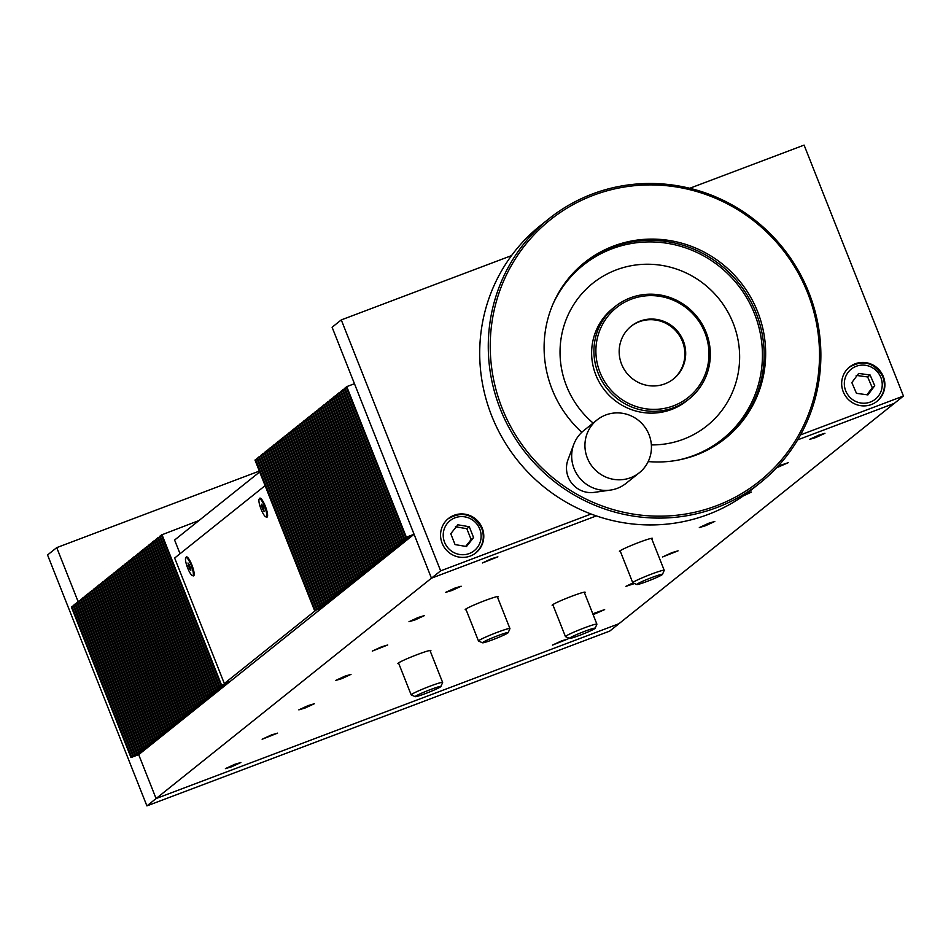 <?xml version="1.0" encoding="UTF-8"?>
<svg xmlns="http://www.w3.org/2000/svg" width="951" height="951" viewBox="0 0 951 951"><rect width="100%" height="100%" fill="white"/><g stroke="black" fill="none" stroke-linecap="round" stroke-linejoin="round"><path stroke-width="1.43" d="M430.244 651.162A17.76 1.236 158.4 0 0 430.886 650.496A17.76 1.236 158.4 0 0 417.596 654.466A17.76 1.236 158.4 0 0 397.875 663.572A17.76 1.236 158.4 0 0 398.802 663.608M651.827 539.027A17.76 1.236 158.4 0 0 652.481 538.361A17.76 1.236 158.4 0 0 639.179 542.332A17.76 1.236 158.4 0 0 619.458 551.437A17.76 1.236 158.4 0 0 620.385 551.473M497.563 597.299A17.76 1.236 158.4 0 0 498.205 596.634A17.76 1.236 158.4 0 0 484.915 600.592A17.76 1.236 158.4 0 0 465.194 609.71A17.76 1.236 158.4 0 0 466.109 609.746M584.52 592.889A17.76 1.236 158.4 0 0 585.162 592.235A17.76 1.236 158.4 0 0 571.872 596.194A17.76 1.236 158.4 0 0 552.151 605.3A17.76 1.236 158.4 0 0 553.078 605.347M454.947 588.075L445.71 592.342L451.939 590.488L461.164 586.22L454.947 588.075M418.226 617.461L408.989 621.716L415.218 619.862L424.455 615.594L418.226 617.461M381.506 646.835L372.281 651.102L387.735 644.98L381.506 646.835M344.797 676.22L335.56 680.488L341.789 678.634L351.014 674.366L344.797 676.22M308.076 705.606L298.84 709.862L305.069 708.008L314.305 703.752L308.076 705.606M271.356 734.98L262.131 739.248L277.585 733.126L271.356 734.98M491.655 558.689L482.43 562.956L497.884 556.834L491.655 558.689M234.647 764.366L225.411 768.634L231.64 766.779L240.865 762.512L234.647 764.366M776.456 467.868L788.224 462.685L778.12 466.085M708.566 523.312L699.33 527.567L705.559 525.713L714.795 521.445L708.566 523.312M671.846 552.686L662.621 556.953L678.075 550.831L671.846 552.686M633.033 582.892L625.901 586.339L634.543 583.534M593.139 614.679L604.646 609.591L592.782 613.764M818.716 435.166L809.479 439.421L815.708 437.567L824.945 433.299L818.716 435.166M561.696 640.831L552.472 645.099L567.925 638.977L561.696 640.831M341.278 319.905L332.101 327.251L431.457 578.184L414.065 534.272L138.691 754.642L156.083 798.555L431.457 578.184L596.336 515.906L431.457 578.184L440.634 570.85L341.278 319.905L511.531 255.605M689.772 188.274L804.094 145.099L903.45 396.032L894.273 403.379L797.675 439.861L894.273 403.379L618.899 623.749L156.083 798.555L138.691 754.642L130.976 757.555L131.595 757.067L71.979 606.5L73.382 605.977M743.218 495.97L751.504 492.071L746.892 493.331M618.899 623.749L609.722 631.095L146.906 805.901L156.083 798.555L618.899 623.749M78.196 601.828L56.727 547.621L47.55 554.968L146.906 805.901M56.727 547.621L259.338 471.09M442.12 543.235A21.98 21.386 51.3 0 0 475.904 552.828A21.98 21.386 51.3 0 0 482.228 528.09A21.98 21.386 51.3 0 0 448.444 518.497A21.98 21.386 51.3 0 0 442.12 543.235M843.228 391.741A21.98 21.386 51.3 0 0 877.012 401.322A21.98 21.386 51.3 0 0 883.336 376.584A21.98 21.386 51.3 0 0 849.552 367.003A21.98 21.386 51.3 0 0 843.228 391.741M903.45 396.032L800.516 434.916M591.082 514.015L440.634 570.85M867.918 394.903L856.459 393.322L851.834 382.587L858.646 373.434L870.106 375.003L874.73 385.737L867.918 394.903A14.372 13.98 51.3 0 0 868.18 393.12M259.682 471.946L174.604 540.037L180.024 553.744M481.741 528.483A21.98 21.386 -128.7 0 1 475.666 553.018M448.194 518.699A21.98 21.386 -128.7 0 1 481.705 528.399M473.586 537.6L466.477 546.528L455.065 544.59L450.762 533.725L457.871 524.797L469.283 526.735L473.586 537.6L471.137 539.562L466.834 528.697L455.422 526.759M465.657 546.397L471.137 539.562M466.834 528.697L469.283 526.735M882.587 376.346A21.98 21.386 -128.7 0 1 876.774 401.524M849.302 367.193A21.98 21.386 -128.7 0 1 882.552 376.275M866.979 394.772L872.281 387.699L867.657 376.965L856.197 375.383M867.657 376.965L870.106 375.003M872.281 387.699L874.73 385.737M130.976 757.555L71.373 607L71.979 606.5M139.31 754.155L131.595 757.067M141.14 752.681L132.819 756.081L73.203 605.525L75.224 604.503M133.425 755.593L73.821 605.038M132.819 756.081L140.534 753.168M142.983 751.219L134.65 754.618L75.046 604.051L77.055 603.041M135.268 754.131L75.652 603.564M134.65 754.618L142.365 751.706M144.814 749.745L136.492 753.144L76.876 602.589L78.885 601.567M137.099 752.657L77.495 602.102M136.492 753.144L144.207 750.232M146.644 748.271L138.323 751.682L78.707 601.115L80.728 600.093M138.941 751.195L79.325 600.628M138.323 751.682L146.038 748.77M148.487 746.808L140.166 750.208L80.55 599.653L82.559 598.631M140.772 749.721L81.156 599.154M140.166 750.208L147.869 747.296M150.317 745.334L141.996 748.746L82.38 598.179L84.401 597.157M142.602 748.247L82.999 597.692M141.996 748.746L149.711 745.822M152.16 743.872L143.827 747.272L84.223 596.705L86.232 595.695M144.445 746.785L84.829 596.218M143.827 747.272L151.542 744.36M153.991 742.398L145.669 745.798L86.054 595.243L88.074 594.22M146.276 745.311L86.672 594.755M145.669 745.798L153.384 742.886M88.502 593.281L87.896 593.769L147.5 744.336L148.118 743.848L88.502 593.281L89.905 592.758M147.5 744.336L155.215 741.423M155.833 740.924L148.118 743.848M157.664 739.462L149.343 742.862L89.727 592.307L91.748 591.284M149.949 742.374L90.345 591.819M149.343 742.862L157.058 739.949M159.506 737.988L151.173 741.4L91.569 590.833L93.578 589.81M151.791 740.9L92.176 590.345M151.173 741.4L158.888 738.487M161.337 736.526L153.016 739.926L93.4 589.37L95.409 588.348M153.622 739.438L94.006 588.871M153.016 739.926L160.719 737.013M163.168 735.052L154.847 738.452L95.231 587.896L97.252 586.874M155.453 737.964L95.849 587.409M154.847 738.452L162.562 735.539M97.68 585.935L97.073 586.422L156.677 736.989L157.295 736.502L97.68 585.935L99.082 585.412M156.677 736.989L164.392 734.077M165.01 733.59L157.295 736.502M166.841 732.115L158.52 735.515L98.904 584.96L100.925 583.938M159.126 735.028L99.522 584.473M158.52 735.515L166.235 732.603M168.684 730.641L160.35 734.053L100.747 583.486L102.756 582.464M160.969 733.554L101.353 582.999M160.35 734.053L168.065 731.141M170.514 729.179L162.193 732.579L102.577 582.024L104.598 581.002M162.799 732.092L103.195 581.525M162.193 732.579L169.908 729.667M172.357 727.705L164.024 731.117L104.42 580.55L106.429 579.528M164.642 730.618L105.026 580.062M164.024 731.117L171.739 728.193M106.857 578.588L106.25 579.076L165.866 729.643L166.473 729.155L106.857 578.588L108.259 578.065M165.866 729.643L173.569 726.73M174.188 726.243L166.473 729.155M176.018 724.769L167.697 728.169L108.081 577.614L110.102 576.591M168.315 727.681L108.699 577.126M167.697 728.169L175.412 725.256M177.861 723.295L169.528 726.707L109.924 576.14L111.933 575.129M170.146 726.219L110.53 575.652M169.528 726.707L177.243 723.794M179.691 721.833L171.37 725.233L111.754 574.677L113.775 573.655M171.976 724.745L112.373 574.19M171.37 725.233L179.085 722.32M181.534 720.359L173.201 723.77L113.597 573.203L115.606 572.181M173.819 723.271L114.203 572.716M173.201 723.77L180.916 720.858M116.046 571.242L115.428 571.741L175.043 722.296L175.65 721.809L116.046 571.242L117.448 570.719M175.043 722.296L182.758 719.384M183.365 718.897L175.65 721.809M185.207 717.423L176.874 720.822L117.27 570.267L119.279 569.245M177.492 720.335L117.876 569.78M176.874 720.822L184.589 717.91M187.038 715.96L178.717 719.36L119.101 568.793L121.11 567.783M179.323 718.873L119.707 568.306M178.717 719.36L186.432 716.448M188.869 714.486L180.547 717.886L120.932 567.331L122.952 566.309M181.166 717.399L121.55 566.844M180.547 717.886L188.262 714.974M190.711 713.012L182.378 716.424L122.774 565.857L124.783 564.835M182.996 715.925L123.38 565.37M182.378 716.424L190.093 713.512M125.223 563.895L124.605 564.395L184.221 714.95L184.827 714.463L125.223 563.895L126.626 563.372M184.221 714.95L191.936 712.037M192.542 711.55L184.827 714.463M194.384 710.076L186.051 713.488L126.447 562.921L128.456 561.898M186.669 712.988L127.054 562.433M186.051 713.488L193.766 710.563M196.215 708.614L187.894 712.014L128.278 561.447L130.299 560.436M188.5 711.526L128.896 560.959M187.894 712.014L195.609 709.101M198.058 707.14L189.724 710.54L130.121 559.984L132.13 558.962M190.343 710.052L130.727 559.497M189.724 710.54L197.439 707.627M199.888 705.666L191.567 709.077L131.951 558.51L133.96 557.5M192.173 708.59L132.569 558.023M191.567 709.077L199.282 706.165M134.4 556.561L133.782 557.048L193.398 707.603L194.016 707.116L134.4 556.561L135.803 556.026M193.398 707.603L201.113 704.691M201.719 704.204L194.016 707.116M203.562 702.73L195.24 706.141L135.624 555.574L137.633 554.552M195.847 705.642L136.231 555.087M195.24 706.141L202.943 703.229M205.392 701.267L197.071 704.667L137.455 554.112L139.476 553.09M197.677 704.18L138.073 553.613M197.071 704.667L204.786 701.755M207.235 699.793L198.902 703.193L139.298 552.638L141.307 551.616M199.52 702.706L139.904 552.151M198.902 703.193L206.617 700.281M209.065 698.331L200.744 701.731L141.128 551.164L143.149 550.154M201.35 701.244L141.747 550.677M200.744 701.731L208.459 698.819M143.577 549.214L142.971 549.702L202.575 700.257L203.193 699.77L143.577 549.214L144.98 548.679M202.575 700.257L210.29 697.345M210.908 696.857L203.193 699.77M212.739 695.383L204.417 698.795L144.802 548.228L146.811 547.205M205.024 698.296L145.42 547.74M204.417 698.795L212.132 695.882M214.569 693.921L206.248 697.321L146.644 546.766L148.653 545.743M206.866 696.833L147.25 546.266M206.248 697.321L213.963 694.408M216.412 692.447L208.091 695.859L148.475 545.292L150.484 544.269M208.697 695.359L149.081 544.804M208.091 695.859L215.794 692.934M218.243 690.985L209.921 694.385L150.306 543.817L152.326 542.807M210.528 693.897L150.924 543.33M209.921 694.385L217.636 691.472M220.085 689.511L211.752 692.91L152.148 542.355L154.157 541.333M212.37 692.423L152.754 541.868M211.752 692.91L219.467 689.998M221.916 688.037L213.595 691.448L153.979 540.881L156 539.871M214.201 690.961L154.597 540.394M213.595 691.448L221.31 688.536M223.758 686.574L215.425 689.974L155.821 539.419L157.83 538.397M216.043 689.487L156.428 538.932M215.425 689.974L223.14 687.062M225.589 685.1L217.268 688.512L157.652 537.945L159.673 536.923M217.874 688.013L158.27 537.458M217.268 688.512L224.983 685.6M227.432 683.638L219.099 687.038L159.495 536.483L161.504 535.461M219.717 686.551L160.101 535.984M219.099 687.038L226.814 684.126M229.262 682.164L220.941 685.564L161.325 535.009L198.973 520.53M221.547 685.077L161.932 534.521M220.941 685.564L228.644 682.652M414.065 534.272L406.35 537.184L346.746 386.629L346.128 387.116L405.744 537.684L413.459 534.771M406.35 537.184L405.744 537.684M346.746 386.629L354.461 383.717M412.211 535.77L404.496 538.682L344.88 388.115L344.274 388.602L403.878 539.169L411.593 536.257M404.496 538.682L403.878 539.169M344.88 388.115L346.319 387.58M410.345 537.256L402.63 540.168L343.026 389.601L342.408 390.1L402.023 540.655L409.738 537.743M402.63 540.168L402.023 540.655M343.026 389.601L344.452 389.066M408.49 538.741L400.775 541.654L341.159 391.099L340.553 391.586L400.157 542.141L407.872 539.229M400.775 541.654L400.157 542.141M341.159 391.099L342.598 390.552M406.624 540.227L398.909 543.14L339.305 392.585L338.687 393.072L398.303 543.639L406.018 540.715M398.909 543.14L398.303 543.639M339.305 392.585L340.731 392.038M404.769 541.725L397.054 544.638L337.439 394.071L336.832 394.558L396.436 545.125L404.151 542.213M397.054 544.638L396.436 545.125M337.439 394.071L338.877 393.536M402.903 543.211L395.188 546.124L335.584 395.557L334.966 396.056L394.582 546.611L402.297 543.699M395.188 546.124L394.582 546.611M335.584 395.557L337.011 395.022M401.049 544.697L393.334 547.61L333.718 397.054L333.112 397.542L392.715 548.097L400.43 545.185M393.334 547.61L392.715 548.097M333.718 397.054L335.156 396.508M399.182 546.183L391.467 549.096L331.863 398.54L331.245 399.028L390.861 549.595L398.576 546.67M391.467 549.096L390.861 549.595M331.863 398.54L333.29 397.993M397.328 547.669L389.613 550.593L329.997 400.026L329.391 400.514L388.995 551.081L396.71 548.168M389.613 550.593L388.995 551.081M329.997 400.026L331.435 399.491M395.461 549.167L387.746 552.079L328.143 401.512L327.524 402.011L387.14 552.567L394.855 549.654M387.746 552.079L387.14 552.567M328.143 401.512L329.569 400.977M393.607 550.653L385.892 553.565L326.276 403.01L325.67 403.497L385.274 554.053L392.989 551.14M385.892 553.565L385.274 554.053M326.276 403.01L327.715 402.463M391.741 552.139L384.026 555.051L324.422 404.496L323.804 404.983L383.419 555.539L391.134 552.626M384.026 555.051L383.419 555.539M324.422 404.496L325.848 403.949M389.886 553.625L382.171 556.537L322.555 405.982L321.949 406.469L381.553 557.036L389.268 554.124M382.171 556.537L381.553 557.036M322.555 405.982L323.994 405.447M388.02 555.122L380.305 558.035L320.701 407.468L320.083 407.955L379.699 558.522L387.414 555.61M380.305 558.035L379.699 558.522M320.701 407.468L322.127 406.933M386.165 556.608L378.45 559.521L318.835 408.954L318.228 409.453L377.832 560.008L385.547 557.096M378.45 559.521L377.832 560.008M318.835 408.954L320.273 408.419M384.299 558.094L376.584 561.007L316.98 410.452L316.362 410.939L375.978 561.494L383.693 558.582M376.584 561.007L375.978 561.494M316.98 410.452L318.407 409.905M382.445 559.58L374.73 562.493L315.114 411.938L314.508 412.425L374.112 562.992L381.826 560.08M374.73 562.493L374.112 562.992M315.114 411.938L316.552 411.391M380.578 561.078L372.863 563.991L313.259 413.423L312.641 413.911L372.257 564.478L379.972 561.565M372.863 563.991L372.257 564.478M313.259 413.423L314.686 412.889M378.724 562.564L371.009 565.476L311.393 414.909L310.787 415.409L370.391 565.964L378.106 563.051M371.009 565.476L370.391 565.964M311.393 414.909L312.831 414.374M376.858 564.05L369.143 566.962L309.539 416.407L308.92 416.895L368.536 567.45L376.251 564.537M369.143 566.962L368.536 567.45M309.539 416.407L310.965 415.86M375.003 565.536L367.288 568.448L307.672 417.893L307.066 418.381L366.682 568.948L374.385 566.023M367.288 568.448L366.682 568.948M307.672 417.893L309.111 417.346M373.137 567.022L365.422 569.946L305.818 419.379L305.2 419.866L364.815 570.434L372.53 567.521M365.422 569.946L364.815 570.434M305.818 419.379L307.244 418.844M371.282 568.52L363.567 571.432L303.951 420.865L303.345 421.364L362.961 571.92L370.664 569.007M363.567 571.432L362.961 571.92M303.951 420.865L305.39 420.33M369.416 570.006L361.713 572.918L302.097 422.363L301.479 422.85L361.095 573.405L368.81 570.493M361.713 572.918L361.095 573.405M302.097 422.363L303.524 421.816M367.561 571.492L359.847 574.404L300.231 423.849L299.624 424.336L359.24 574.891L366.943 571.979M359.847 574.404L359.24 574.891M300.231 423.849L301.669 423.302M365.695 572.977L357.992 575.89L298.376 425.335L297.758 425.822L357.374 576.389L365.089 573.477M357.992 575.89L357.374 576.389M298.376 425.335L299.803 424.8M363.841 574.475L356.126 577.388L296.51 426.821L295.904 427.308L355.519 577.875L363.223 574.963M356.126 577.388L355.519 577.875M296.51 426.821L297.948 426.286M361.974 575.961L354.271 578.874L294.655 428.307L294.037 428.806L353.653 579.361L361.368 576.449M354.271 578.874L353.653 579.361M294.655 428.307L296.082 427.772M360.12 577.447L352.405 580.36L292.789 429.804L292.183 430.292L351.799 580.847L359.502 577.935M352.405 580.36L351.799 580.847M292.789 429.804L294.228 429.258M358.254 578.933L350.55 581.846L290.935 431.29L290.317 431.778L349.932 582.345L357.647 579.432M350.55 581.846L349.932 582.345M290.935 431.29L292.361 430.755M356.399 580.431L348.684 583.343L289.068 432.776L288.462 433.264L348.078 583.831L355.781 580.918M348.684 583.343L348.078 583.831M289.068 432.776L290.507 432.241M354.533 581.917L346.83 584.829L287.214 434.262L286.596 434.762L346.212 585.317L353.927 582.404M346.83 584.829L346.212 585.317M287.214 434.262L288.64 433.727M352.678 583.403L344.963 586.315L285.348 435.76L284.741 436.247L344.357 586.803L352.06 583.89M344.963 586.315L344.357 586.803M285.348 435.76L286.786 435.213M350.812 584.889L343.109 587.801L283.493 437.246L282.875 437.733L342.491 588.3L350.206 585.376M343.109 587.801L342.491 588.3M283.493 437.246L284.92 436.699M348.958 586.375L341.243 589.299L281.627 438.732L281.021 439.219L340.636 589.786L348.339 586.874M341.243 589.299L340.636 589.786M281.627 438.732L283.065 438.197M347.091 587.873L339.388 590.785L279.772 440.218L279.166 440.717L338.77 591.272L346.485 588.36M339.388 590.785L338.77 591.272M279.772 440.218L281.199 439.683M345.237 589.358L337.522 592.271L277.906 441.716L277.3 442.203L336.916 592.758L344.631 589.846M337.522 592.271L336.916 592.758M277.906 441.716L279.344 441.169M343.37 590.844L335.667 593.757L276.052 443.202L275.445 443.689L335.049 594.244L342.764 591.332M335.667 593.757L335.049 594.244M276.052 443.202L277.478 442.655M341.516 592.33L333.801 595.243L274.197 444.688L273.579 445.175L333.195 595.742L340.91 592.83M333.801 595.243L333.195 595.742M274.197 444.688L275.624 444.153M339.662 593.828L331.947 596.741L272.331 446.174L271.724 446.661L331.328 597.228L339.043 594.316M331.947 596.741L331.328 597.228M272.331 446.174L273.757 445.639M337.795 595.314L330.08 598.227L270.476 447.659L269.858 448.159L329.474 598.714L337.189 595.801M330.08 598.227L329.474 598.714M270.476 447.659L271.903 447.125M335.941 596.8L328.226 599.712L268.61 449.157L268.004 449.645L327.608 600.2L335.323 597.287M328.226 599.712L327.608 600.2M268.61 449.157L270.036 448.61M334.074 598.286L326.359 601.198L266.755 450.643L266.137 451.131L325.753 601.698L333.468 598.785M326.359 601.198L325.753 601.698M266.755 450.643L268.182 450.108M332.22 599.784L324.505 602.696L264.889 452.129L264.283 452.617L323.887 603.184L331.602 600.271M324.505 602.696L323.887 603.184M264.889 452.129L266.316 451.594M330.354 601.27L322.639 604.182L263.035 453.615L262.417 454.114L322.032 604.67L329.747 601.757M322.639 604.182L322.032 604.67M263.035 453.615L264.461 453.08M328.499 602.756L320.784 605.668L261.168 455.113L260.562 455.6L320.166 606.156L327.881 603.243M320.784 605.668L320.166 606.156M261.168 455.113L262.595 454.566M326.633 604.242L318.918 607.154L259.314 456.599L258.696 457.086L318.312 607.653L326.027 604.729M318.918 607.154L318.312 607.653M259.314 456.599L260.74 456.052M324.778 605.728L317.063 608.652L257.448 458.085L256.841 458.572L316.445 609.139L324.16 606.227M317.063 608.652L316.445 609.139M257.448 458.085L258.874 457.55M322.912 607.225L315.197 610.138L255.593 459.571L254.975 460.07L314.591 610.625L322.306 607.713M315.197 610.138L314.591 610.625M255.593 459.571L257.02 459.036M185.968 557.619A10.14 2.247 69.3 0 1 187.014 556.965A10.14 2.247 69.3 0 1 191.864 564.918A10.14 2.247 69.3 0 1 193.992 575.45A10.14 2.247 69.3 0 1 192.78 575.652M224.317 683.519L230.487 681.189L322.282 607.737L316.101 610.067L224.317 683.519L174.639 558.047L265.103 485.652M259.397 498.859A10.14 2.247 69.3 0 1 265.293 506.158A10.14 2.247 69.3 0 1 266.209 516.892A9.641 2.128 69.3 0 1 264.283 515.406A9.641 2.128 69.3 0 1 259.849 505.611A9.641 2.128 69.3 0 1 259.433 498.835A9.641 2.128 69.3 0 1 261.406 500.309A9.641 2.128 69.3 0 1 265.84 510.105A9.641 2.128 69.3 0 1 266.244 516.869L267.326 516.464A9.641 2.128 69.3 0 0 267.54 516.322M263.082 506.217L264.093 511.519L261.359 505.837L261.596 504.196L263.082 506.217M259.433 498.835L260.515 498.431A9.641 2.128 69.3 0 1 260.776 498.407M262.607 509.498L264.021 508.963M191.222 565.405A9.641 2.128 69.3 0 1 192.815 575.64A9.641 2.128 69.3 0 1 187.597 567.842A9.641 2.128 69.3 0 1 186.004 557.607A9.641 2.128 69.3 0 1 191.222 565.405M194.099 575.082A9.641 2.128 69.3 0 1 193.897 575.224L192.815 575.64M190.759 568.009L190.83 570.255L189.487 568.864L187.989 562.992L190.759 568.009M188.06 565.227L189.463 564.704M186.004 557.607L187.085 557.191A9.641 2.128 69.3 0 1 187.335 557.167M190.771 568.377L189.487 568.864M548.929 218.766L540.358 225.613A169.088 164.487 51.3 0 0 499.976 273.662A169.088 164.487 51.3 0 0 566.439 502.342A169.088 164.487 51.3 0 0 751.659 489.658L760.229 482.811A169.088 164.487 51.3 0 0 800.599 434.762A169.088 164.487 51.3 0 0 760.515 224.733A169.088 164.487 51.3 0 0 548.929 218.766A169.088 164.487 51.3 0 0 508.547 266.803A169.088 164.487 51.3 0 0 548.632 476.831A169.088 164.487 51.3 0 0 760.229 482.811M510.307 267.397A167.4 162.847 51.3 0 0 576.104 493.795A167.4 162.847 51.3 0 0 799.446 433.68A167.4 162.847 51.3 0 0 733.649 207.282A167.4 162.847 51.3 0 0 510.307 267.397M581.798 432.289A112.646 109.579 -128.7 0 1 557.607 294.596A112.646 109.579 -128.7 0 1 584.496 262.595A112.646 109.579 -128.7 0 1 725.447 266.577A112.646 109.579 -128.7 0 1 752.158 406.481A112.646 109.579 -128.7 0 1 725.256 438.482A112.646 109.579 -128.7 0 1 648.202 461.568M651.364 444.913A91.308 88.823 51.3 0 0 728.692 399.919A91.308 88.823 51.3 0 0 692.803 276.432A91.308 88.823 51.3 0 0 570.98 309.23A91.308 88.823 51.3 0 0 593.139 423.076M703.241 382.136A59.188 57.571 -128.7 0 1 689.106 398.956A59.188 57.571 -128.7 0 1 615.047 396.864A59.188 57.571 -128.7 0 1 601.02 323.352A59.188 57.571 -128.7 0 1 615.142 306.531A59.188 57.571 -128.7 0 1 689.202 308.623A59.188 57.571 -128.7 0 1 703.241 382.136M689.106 398.956L686.812 400.787A59.188 57.571 -128.7 0 1 612.753 398.695A59.188 57.571 -128.7 0 1 598.726 325.183A59.188 57.571 -128.7 0 1 612.86 308.374L615.142 306.531M702.076 381.054A57.488 55.931 -128.7 0 1 625.378 401.702A57.488 55.931 -128.7 0 1 602.779 323.946A57.488 55.931 -128.7 0 1 679.49 303.298A57.488 55.931 -128.7 0 1 702.076 381.054M673.153 379.223A33.82 32.893 51.3 0 0 680.821 369.951A33.82 32.893 51.3 0 0 673.011 328.119A33.82 32.893 51.3 0 0 630.893 326.419M623.226 335.703A33.82 32.893 -128.7 0 1 631.298 326.098A33.82 32.893 -128.7 0 1 673.617 327.287A33.82 32.893 -128.7 0 1 681.641 369.297A33.82 32.893 -128.7 0 1 673.558 378.902A33.82 32.893 -128.7 0 1 631.238 377.713A33.82 32.893 -128.7 0 1 623.226 335.703M634.103 417.406A33.82 32.893 -128.7 0 1 647.393 463.137A33.82 32.893 -128.7 0 1 639.322 472.754A33.82 32.893 -128.7 0 1 602.28 475.286A33.82 32.893 -128.7 0 1 588.978 429.555A33.82 32.893 -128.7 0 1 597.062 419.938A33.82 32.893 -128.7 0 1 634.103 417.406M639.322 472.754L626.055 483.358A33.82 32.893 -128.7 0 1 610.399 490.098L594.149 492.38A24.155 23.502 -128.7 0 1 571.896 483.393A24.155 23.502 -128.7 0 1 568.009 459.713L573.798 444.355A33.82 32.893 -128.7 0 1 575.724 440.158A33.82 32.893 -128.7 0 1 583.795 430.553L597.062 419.938M610.399 490.098A33.82 32.893 -128.7 0 1 579.242 477.509A33.82 32.893 -128.7 0 1 573.798 444.355M482.585 642.805L478.567 641.069A16.904 1.177 -21.6 0 1 478.496 641.01A16.904 1.177 -21.6 0 1 478.793 640.617A16.904 1.177 -21.6 0 1 495.53 632.997A16.904 1.177 -21.6 0 1 509.938 628.563A16.904 1.177 -21.6 0 1 509.926 628.659L508.179 632.665A13.801 0.963 -21.6 0 1 507.941 632.914A13.801 0.963 -21.6 0 1 494.722 638.953A13.801 0.963 -21.6 0 1 482.585 642.805A13.801 0.963 -21.6 0 1 482.775 642.424A13.801 0.963 -21.6 0 1 496.886 636.041A13.801 0.963 -21.6 0 1 508.179 632.665M636.861 584.532L632.831 582.797A16.904 1.177 -21.6 0 1 632.76 582.737A16.904 1.177 -21.6 0 1 633.057 582.345A16.904 1.177 -21.6 0 1 649.806 574.737A16.904 1.177 -21.6 0 1 664.214 570.291A16.904 1.177 -21.6 0 1 664.202 570.386L662.455 574.404A13.801 0.963 -21.6 0 1 662.217 574.642A13.801 0.963 -21.6 0 1 648.998 580.681A13.801 0.963 -21.6 0 1 636.861 584.532A13.801 0.963 -21.6 0 1 637.039 584.152A13.801 0.963 -21.6 0 1 651.15 577.78A13.801 0.963 -21.6 0 1 662.455 574.404M415.266 696.667L411.248 694.943A16.904 1.177 -21.6 0 1 411.177 694.872A16.904 1.177 -21.6 0 1 411.474 694.48A16.904 1.177 -21.6 0 1 428.223 686.872A16.904 1.177 -21.6 0 1 442.619 682.426A16.904 1.177 -21.6 0 1 442.619 682.521L440.872 686.539A13.801 0.963 -21.6 0 1 440.634 686.788A13.801 0.963 -21.6 0 1 427.415 692.815A13.801 0.963 -21.6 0 1 415.266 696.667A13.801 0.963 -21.6 0 1 415.456 696.298A13.801 0.963 -21.6 0 1 429.567 689.915A13.801 0.963 -21.6 0 1 440.872 686.539M569.542 638.394L565.524 636.671A16.904 1.177 -21.6 0 1 565.453 636.611A16.904 1.177 -21.6 0 1 565.75 636.207A16.904 1.177 -21.6 0 1 582.499 628.599A16.904 1.177 -21.6 0 1 596.895 624.153A16.904 1.177 -21.6 0 1 596.883 624.248L595.136 628.266A13.801 0.963 -21.6 0 1 594.91 628.516A13.801 0.963 -21.6 0 1 581.691 634.555A13.801 0.963 -21.6 0 1 569.542 638.394A13.801 0.963 -21.6 0 1 569.732 638.026A13.801 0.963 -21.6 0 1 583.843 631.642A13.801 0.963 -21.6 0 1 595.136 628.266M479.756 529.018A19.282 18.747 -128.7 0 1 469.247 553.541A19.282 18.747 -128.7 0 1 444.592 542.308A19.282 18.747 -128.7 0 1 455.089 517.784A19.282 18.747 -128.7 0 1 479.756 529.018M880.638 376.965A19.282 18.747 -128.7 0 1 870.902 401.821A19.282 18.747 -128.7 0 1 845.926 391.36A19.282 18.747 -128.7 0 1 855.662 366.504A19.282 18.747 -128.7 0 1 880.638 376.965M724.484 439.1A112.646 109.579 51.3 0 0 750.612 407.717A112.646 109.579 51.3 0 0 724.293 268.146A112.646 109.579 51.3 0 0 583.724 263.213M676.993 460.308A111.422 108.39 51.3 0 0 749.079 407.492A111.422 108.39 51.3 0 0 705.297 256.806A111.422 108.39 51.3 0 0 556.632 296.819A111.422 108.39 51.3 0 0 552.626 304.891M475.417 553.22C482.942 546.456 485.058 538.195 481.788 528.423C473.432 513.956 462.15 510.782 447.945 518.889M876.525 401.714C884.24 394.736 886.273 386.249 882.635 376.287C874.1 362.331 862.914 359.359 849.053 367.395M497.278 596.598L509.938 628.563M465.835 609.044L478.496 641.01M651.554 538.325L664.214 570.291M620.111 550.772L632.76 582.737M429.971 650.46L442.619 682.426M398.517 662.906L411.177 694.872M584.235 592.188L596.895 624.153M552.793 604.634L565.453 636.611"/></g></svg>
